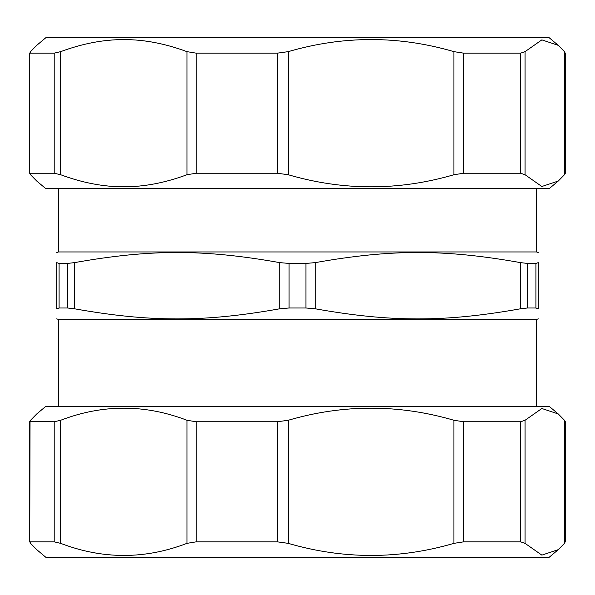 <?xml version="1.0" encoding="UTF-8"?>
<svg xmlns="http://www.w3.org/2000/svg" width="595" height="595" viewBox="0 0 595 595"><rect width="100%" height="100%" fill="white"/><g stroke="black" fill="none" stroke-linecap="round" stroke-linejoin="round"><path stroke-width="0.89" d="M564.469 174.737L558.274 181.036L549.192 188.652L45.808 188.652L36.726 181.036L30.531 174.737L30.04 173.242L54.204 173.242L60.668 174.737L60.668 51.646L54.204 53.148L30.04 53.148L30.531 51.646L36.726 45.354L45.808 37.73L549.192 37.73L558.274 45.354L564.469 51.646L564.469 174.737L564.96 173.242M60.668 51.646C82.586 43.532 103.634 39.523 123.812 39.605C143.983 39.523 165.031 43.532 186.956 51.646L186.956 174.737C165.031 182.851 143.983 186.867 123.812 186.778C103.634 186.867 82.586 182.851 60.668 174.737M29.75 173.457L29.75 52.933L29.75 173.457M558.274 181.036L541.844 186.503L525.058 174.737L525.058 51.646L541.844 39.88L558.274 45.354M525.058 51.646L520.67 53.148L463.617 53.148L453.926 51.646L453.926 174.737L463.617 173.242L520.67 173.242L525.058 174.737M453.926 174.737C398.687 190.854 343.456 190.854 288.225 174.737L288.225 51.646C343.456 35.529 398.687 35.529 453.926 51.646M186.956 174.737L196.149 173.242L277.374 173.242L288.225 174.737M564.96 53.148L564.469 51.646M288.225 51.646L277.374 53.148L196.149 53.148L186.956 51.646M558.274 549.646L549.192 557.27L45.808 557.27L36.726 549.646L30.531 543.354L30.04 541.852L54.204 541.852L60.668 543.354L60.668 420.263L54.204 421.758L29.75 421.543L29.75 542.067L30.04 421.758L30.531 420.263L36.726 413.964L45.808 406.348L549.192 406.348L558.274 413.964L564.469 420.263L564.469 543.354L558.274 549.646L541.844 555.12L525.058 543.354L525.058 420.263L520.67 421.758L463.617 421.758L453.926 420.263L453.926 543.354C398.687 559.471 343.456 559.471 288.225 543.354L288.225 420.263L277.374 421.758L196.149 421.758L186.956 420.263L186.956 543.354C144.86 559.471 102.764 559.471 60.668 543.354M60.668 420.263C102.764 404.146 144.86 404.146 186.956 420.263M288.225 420.263C343.456 404.146 398.687 404.146 453.926 420.263M525.058 420.263L541.844 408.497L558.274 413.964M564.96 421.758L564.469 420.263M186.956 543.354L196.149 541.852L277.374 541.852L288.225 543.354M453.926 543.354L463.617 541.852L520.67 541.852L525.058 543.354M564.469 543.354L564.96 541.852M305.934 307.994L315.246 308.79C391.227 322.289 444.547 322.289 520.528 308.79L527.482 307.994L535.916 307.994L538.274 308.79L535.916 307.994L535.916 263.429L527.482 263.429L520.528 262.626C444.547 249.134 391.227 249.134 315.246 262.626L305.934 263.429L289.066 263.429L279.754 262.626C203.773 249.134 150.453 249.134 74.472 262.626L67.518 263.429L59.084 263.429L56.726 262.626L59.084 263.429L59.084 307.994L67.518 307.994L74.472 308.79C150.453 322.289 203.773 322.289 279.754 308.79L289.066 307.994L305.934 307.994L305.934 263.429M58.466 406.348L58.466 319.47L536.534 319.47L536.534 406.348M56.726 308.79L59.084 307.994L56.726 308.79C56.726 322.289 56.726 322.289 56.726 308.79C56.726 322.289 56.726 322.289 56.726 308.79L56.726 262.626C56.726 249.134 56.726 249.134 56.726 262.626C56.726 249.134 56.726 249.134 56.726 262.626L56.726 308.79M538.274 308.79C538.274 322.289 538.274 322.289 538.274 308.79C538.274 322.289 538.274 322.289 538.274 308.79L538.274 262.626L535.916 263.429L538.274 262.626C538.274 249.134 538.274 249.134 538.274 262.626C538.274 249.134 538.274 249.134 538.274 262.626L538.274 308.79M56.726 252.585L58.466 251.953L536.534 251.953L538.274 252.585M536.534 188.652L536.534 251.953M54.204 53.148L54.204 173.242M520.67 53.148L520.67 173.242M463.617 173.242L463.617 53.148M277.374 53.148L277.374 173.242M196.149 173.242L196.149 53.148M54.204 421.758L54.204 541.852M196.149 541.852L196.149 421.758M277.374 421.758L277.374 541.852M463.617 541.852L463.617 421.758M520.67 421.758L520.67 541.852M315.246 308.79L315.246 262.626M289.066 307.994L289.066 263.429M279.754 262.626L279.754 308.79M74.472 308.79L74.472 262.626M67.518 263.429L67.518 307.994M520.528 262.626L520.528 308.79M527.482 307.994L527.482 263.429M565.25 52.933L565.25 173.457M565.25 421.543L565.25 542.067M536.534 319.47L538.274 318.838M58.466 319.47L56.726 318.838M58.466 251.953L58.466 188.652"/></g></svg>
